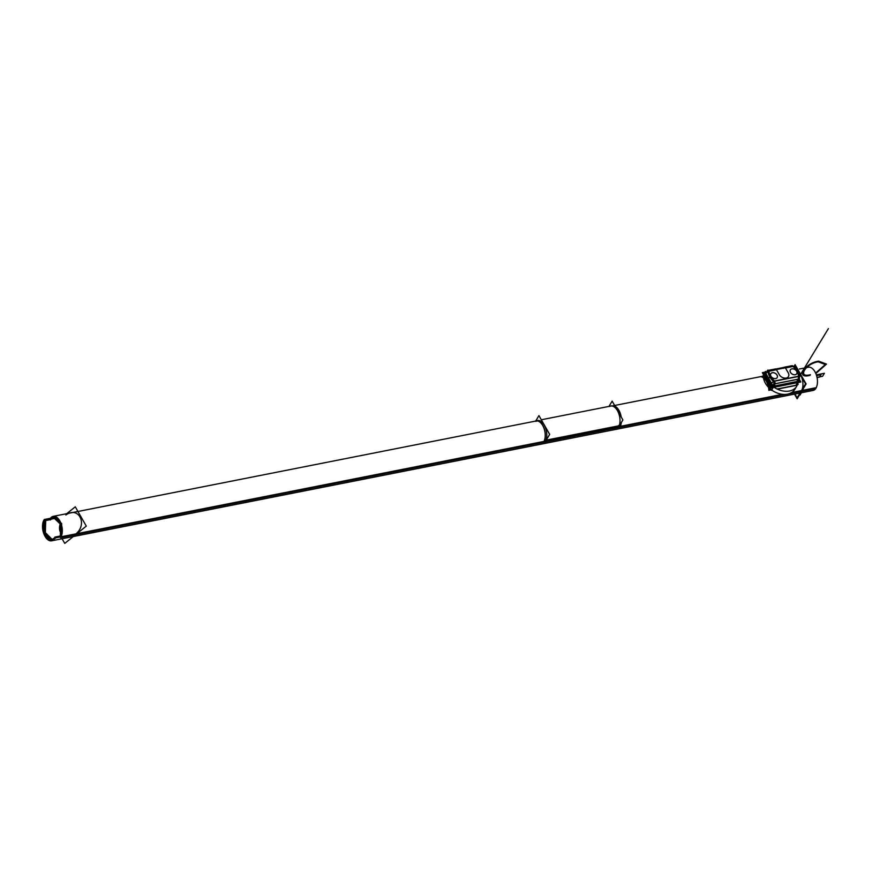 <?xml version="1.0" encoding="UTF-8"?>
<svg xmlns="http://www.w3.org/2000/svg" width="872" height="872" viewBox="0 0 872 872"><rect width="100%" height="100%" fill="white"/><g stroke="black" fill="none" stroke-linecap="round" stroke-linejoin="round"><path stroke-width="1.31" d="M794.49 394.111L797.15 398.777L806.11 383.963L795.101 364.66L794.283 366.022M801.423 390.994A11.848 6.551 78.8 0 0 797.335 371.003A11.848 6.551 78.8 0 1 801.423 390.994A11.848 6.551 78.8 0 0 797.335 371.003A11.848 6.551 78.8 0 1 801.423 390.994L790.621 393.13M49.944 519.156A11.848 6.551 -101.2 0 1 53.203 516.355L61.661 523.505L61.389 537.141L60.8 537.25L61.247 524.083L53.214 516.344A11.848 6.551 -101.2 0 1 61.182 523.963A11.848 6.551 -101.2 0 1 60.506 537.686L786.74 394.264M788.386 393.948L815.658 388.552A11.848 6.551 -101.2 0 0 816.334 374.84A11.848 6.551 -101.2 0 0 808.355 367.221L799.384 368.998M537.25 420.762L53.203 516.355L50.805 518.578L53.497 516.3M51.917 540.738L44.265 533.173L44.625 519.788L44.047 519.908L43.6 533.065L51.622 540.814A11.848 6.551 -101.2 0 1 43.633 533.195A11.848 6.551 -101.2 0 1 44.309 519.483L52.255 517.913M791.765 392.487L816.323 387.637A11.848 6.551 -101.2 0 1 813.064 390.449L51.622 540.814L55.219 538.351L51.633 540.814A11.848 6.551 -101.2 0 0 54.871 538.013L782.544 394.308M62.097 538.743L64.757 543.398L86.295 526.121L75.286 506.817L66.719 513.684M65.858 514.992C78.872 505.618 88.192 524.748 75.308 534.383C88.192 524.748 78.872 505.618 65.858 514.992C78.872 505.618 88.192 524.748 75.308 534.383C88.192 524.748 78.872 505.618 65.858 514.992M52.276 539.528L45.366 532.639L45.715 520.551L45.126 520.671L44.723 532.585L51.993 539.605A10.726 5.93 -101.2 0 1 44.755 532.705A10.726 5.93 -101.2 0 1 45.366 520.29L56.353 518.121M54.129 539.179L51.982 539.605L55.296 537.359L51.993 539.605A10.726 5.93 -101.2 0 0 54.936 537.065L61.498 535.768M50.467 519.995A10.726 5.93 -101.2 0 1 53.421 517.445L61.138 523.919L60.887 536.258L60.299 536.378L60.702 524.453L53.432 517.445A10.726 5.93 -101.2 0 1 60.648 524.345A10.726 5.93 -101.2 0 1 60.037 536.76L61.171 536.542M56.146 516.911L53.421 517.445L50.718 519.57L53.715 517.401M796.038 385.435L777.323 389.13L796.038 385.435M771.905 390.198L771.208 390.34L771.905 390.198M763.752 375.363L763.447 375.549A17.538 12.502 31.2 0 0 763.436 375.821A17.538 12.502 -148.8 0 1 763.447 375.581L763.73 375.113L763.447 375.581A17.538 12.502 31.2 0 0 763.436 375.821A17.538 12.502 -148.8 0 1 763.447 375.581L763.73 375.113M763.185 375.44L763.403 376.017M763.163 375.483L763.785 375.876M763.436 375.821L771.371 389.719A17.538 12.502 31.2 0 0 771.611 389.904A17.538 12.502 -148.8 0 1 771.371 389.719A17.538 12.502 31.2 0 0 771.611 389.904A17.538 12.502 -148.8 0 1 771.371 389.719L763.436 375.821A17.538 12.502 -148.8 0 1 763.447 375.581M763.207 376.312L761.103 376.737A11.935 6.605 -101.2 0 1 768.864 390.329L771.219 389.697M797.411 384.694L798.054 384.563A11.935 6.605 -101.2 0 0 797.891 382.71L797.989 382.546M769.398 389.86L768.897 389.958C767.992 382.841 765.485 378.437 761.376 376.769L761.877 376.66M771.448 389.457L770.935 389.839L771.524 389.719M798.24 382.121L773.344 387.037L771.764 390.1A17.538 12.502 -148.8 0 0 794.741 389.468A17.538 12.502 -148.8 0 1 771.764 390.1L771.448 389.915M771.578 389.958A17.538 12.502 -148.8 0 1 769.213 388.018A17.538 12.502 -148.8 0 0 771.578 389.958L771.578 389.958M768.548 387.364A17.538 12.502 -148.8 0 1 763.501 377.838A17.538 12.502 -148.8 0 0 768.548 387.364M763.447 377.314A17.538 12.502 -148.8 0 1 763.425 375.483A17.538 12.502 -148.8 0 0 763.447 377.314M764.984 372.148L765.431 371.418A17.538 12.502 -148.8 0 0 777.257 389.097A17.538 12.502 -148.8 0 0 796.627 386.351A17.538 12.502 -148.8 0 1 777.257 389.097A17.538 12.502 -148.8 0 1 765.431 371.418L764.984 372.148M797.924 380.388A17.538 12.502 -148.8 0 1 796.627 386.351A17.538 12.502 -148.8 0 0 797.924 380.388M765.267 372.573A17.538 12.502 31.2 0 0 773.442 386.917A17.538 12.502 31.2 0 1 765.267 372.573A17.538 12.502 31.2 0 0 773.442 386.917A17.538 12.502 31.2 0 1 765.267 372.573L765.551 372.322M799.155 379.048L800.834 381.98L771.012 387.877L762.346 372.671L766.75 371.799M773.78 387.005L797.706 382.219M797.913 382.012A17.538 12.502 31.2 0 0 797.88 380.454A17.538 12.502 31.2 0 1 797.913 382.012A17.538 12.502 31.2 0 0 797.88 380.454A17.538 12.502 31.2 0 1 797.913 382.012L797.727 382.274M766.521 372.17L765.518 372.377M763.12 375.538L763.556 374.807M766.564 372.115L765.006 372.42M797.509 382.645L795.907 385.271L797.509 382.645L795.907 385.271L777.05 388.999L795.907 385.271L777.05 388.999L795.907 385.271L797.509 382.645L796.147 384.89M777.126 389.032L796.049 385.304L777.137 389.032M798.283 379.8L799.177 381.369L771.698 386.787L764.003 373.292L766.096 372.878M774.968 383.342L773.05 385.893A16.732 11.925 -148.8 0 1 770.423 383.462A16.732 11.925 31.2 0 0 773.05 385.893A16.732 11.925 -148.8 0 1 770.423 383.462A16.732 11.925 31.2 0 0 773.05 385.893A16.732 11.925 -148.8 0 1 771.022 384.083M774.5 381.01L775.186 383.745L773.758 386.1L796.823 381.544L798.24 379.189L775.186 383.745L773.758 386.1L796.823 381.544L798.24 379.189L775.186 383.745L774.5 381.01L798.578 376.246A15.99 11.39 31.2 0 0 793.008 366.491L785.454 367.973L788.244 372.856A5.483 3.913 -148.8 0 1 786.206 378.045A5.483 3.913 -148.8 0 1 779.274 374.633L776.483 369.75L768.93 371.243A15.99 11.39 31.2 0 0 774.5 381.01L798.578 376.246L798.24 379.189L775.186 383.745L773.758 386.1L796.823 381.544L798.24 379.189L775.186 383.745L774.5 381.01L798.578 376.246A15.99 11.39 31.2 0 0 793.008 366.491L785.454 367.973L788.244 372.856A5.483 3.913 -148.8 0 1 786.206 378.045A5.483 3.913 -148.8 0 1 779.274 374.633L776.483 369.75L768.93 371.243L767.785 370.764L768.93 371.243A15.99 11.39 31.2 0 0 774.5 381.01L798.578 376.246A15.99 11.39 31.2 0 0 793.008 366.491L785.454 367.973L788.244 372.856A5.483 3.913 -148.8 0 1 786.206 378.045A5.483 3.913 -148.8 0 1 779.274 374.633L776.483 369.75L768.93 371.243A15.99 11.39 31.2 0 0 774.5 381.01A15.99 11.39 31.2 0 1 768.93 371.243L767.785 370.764L768.93 371.243A15.99 11.39 31.2 0 0 774.5 381.01L775.186 383.745L773.758 386.1L796.823 381.544L798.24 379.189L798.578 376.246A15.99 11.39 31.2 0 0 793.008 366.491L785.454 367.973L788.244 372.856A5.483 3.913 -148.8 0 1 786.206 378.045A5.483 3.913 -148.8 0 1 779.274 374.633L776.483 369.75L768.93 371.243M773.017 385.947L765.965 373.587L767.284 371.407L765.998 373.532A16.732 11.925 31.2 0 0 766.379 376.333A16.732 11.925 -148.8 0 1 765.998 373.532A16.732 11.925 31.2 0 0 766.379 376.333A16.732 11.925 -148.8 0 1 765.998 373.532L767.284 371.407L765.998 373.532A16.732 11.925 -148.8 0 0 766.379 376.333M795.046 374.72A3.728 2.66 31.2 0 0 796.768 373.696A3.728 2.66 31.2 0 0 795.831 370.164A3.728 2.66 31.2 0 0 791.722 368.889M796.757 373.717A3.728 2.66 31.2 0 0 795.874 370.273A3.728 2.66 31.2 0 0 791.885 368.889A3.728 2.66 -148.8 0 1 796.605 371.21A3.728 2.66 -148.8 0 1 795.22 374.731A3.728 2.66 31.2 0 0 796.746 373.739M794.468 365.978L800.256 376.137L773.05 381.511L767.251 371.352L794.468 365.978M775.633 378.601A3.728 2.66 -148.8 0 1 770.913 376.279A3.728 2.66 -148.8 0 1 772.298 372.758A3.728 2.66 -148.8 0 1 777.017 375.08A3.728 2.66 -148.8 0 1 775.633 378.601A3.728 2.66 31.2 0 0 777.017 375.08A3.728 2.66 31.2 0 0 772.298 372.758A3.728 2.66 31.2 0 0 770.913 376.279A3.728 2.66 31.2 0 0 775.633 378.601A3.728 2.66 -148.8 0 1 770.913 376.279A3.728 2.66 -148.8 0 1 772.298 372.758A3.728 2.66 -148.8 0 1 777.017 375.08A3.728 2.66 -148.8 0 1 775.633 378.601A3.728 2.66 31.2 0 0 777.017 375.08A3.728 2.66 31.2 0 0 772.298 372.758A3.728 2.66 31.2 0 0 770.913 376.279A3.728 2.66 31.2 0 0 775.633 378.601M790.359 369.881A3.728 2.66 31.2 0 0 791.209 373.336A3.728 2.66 31.2 0 0 795.22 374.731A3.728 2.66 -148.8 0 1 790.501 372.409A3.728 2.66 -148.8 0 1 791.885 368.889A3.728 2.66 31.2 0 0 790.413 369.793M792.103 368.812A3.728 2.66 31.2 0 0 790.381 369.837A3.728 2.66 31.2 0 0 791.318 373.369A3.728 2.66 31.2 0 0 795.428 374.644M775.851 378.513A3.728 2.66 -148.8 0 1 771.731 377.238A3.728 2.66 -148.8 0 1 770.793 373.707A3.728 2.66 -148.8 0 1 772.516 372.682M772.134 372.758A3.728 2.66 -148.8 0 1 776.254 374.034A3.728 2.66 -148.8 0 1 777.181 377.565A3.728 2.66 -148.8 0 1 775.459 378.59M767.458 370.873L767.098 370.938A2.049 1.134 78.8 0 1 767.643 370.491A2.049 1.134 78.8 0 1 768.657 371.08M774.936 369.052L775.481 368.943A2.049 1.134 78.8 0 1 776.516 369.532M768.788 371.276L776.636 369.717L774.423 369.456M775.35 368.965A2.049 1.134 78.8 0 1 776.353 369.543A2.049 1.134 -101.2 0 0 775.35 368.965M767.425 371.178L767.97 371.57L767.447 371.145M773.268 386.154L774.641 383.887M765.965 373.347L767.938 370.077A16.732 11.925 -148.8 0 0 767.981 371.21M774.412 382.23A16.732 11.925 -148.8 0 1 773.508 381.424M772.287 380.181A16.732 11.925 -148.8 0 1 768.352 373.292M770.292 383.408L766.466 376.464M770.379 383.538L770.924 382.645M766.325 376.432L766.87 375.538M766.913 375.712L766.433 376.519L766.913 375.712L766.433 376.519L766.913 375.712L770.815 382.546L766.913 375.712M770.325 383.353L770.815 382.546L770.325 383.353M770.892 382.721L766.837 375.614M765.867 373.26L767.513 370.774L765.867 373.26M783.645 367.592L776.287 369.041L783.645 367.592M783.786 367.439L776.222 368.932M784.44 367.177L783.612 367.603M783.492 367.799L784.309 367.199A2.049 1.134 78.8 0 1 785.334 367.788A2.049 1.134 -101.2 0 0 783.961 367.385A2.049 1.134 78.8 0 1 785.334 367.788A2.049 1.134 78.8 0 0 783.961 367.385M792.19 365.662A2.049 1.134 78.8 0 1 793.04 366.262L792.779 366.349M783.754 367.483A2.049 1.134 78.8 0 1 784.168 367.232A2.049 1.134 78.8 0 1 785.182 367.81M785.301 368.006L793.16 366.458L790.904 366.196M790.839 366.207L793.008 366.491L790.839 366.207M796.725 381.598L798.153 379.244M773.268 386.231L774.75 383.789L798.73 379.048L797.248 381.5M773.791 386.133L775.219 383.778M774.619 380.977L773.05 385.893L774.205 383.974L773.05 385.893L773.737 386.133M773.747 381.805L774.5 380.944M773.802 381.794L774.467 383.538L773.802 381.794A16.732 11.925 -148.8 0 1 773.42 381.435A16.732 11.925 31.2 0 0 773.802 381.794A16.732 11.925 -148.8 0 1 773.42 381.435A16.732 11.925 -148.8 0 0 773.802 381.794L774.467 383.538L773.802 381.794M768.134 371.178L768.973 371.058M772.45 380.465A16.732 11.925 -148.8 0 1 768.254 373.118A16.732 11.925 31.2 0 0 772.45 380.465A16.732 11.925 -148.8 0 1 768.254 373.118A16.732 11.925 -148.8 0 0 772.45 380.465M774.129 381.293A2.049 1.134 -101.2 0 1 774.162 383.985L799.21 379.037A2.049 1.134 -101.2 0 0 799.166 376.355M774.718 381.173L775.044 382.743M788.299 372.954L785.727 368.453M779.317 374.72L779.001 374.153M775.611 369.87L776.2 368.889M783.361 368.344L783.95 367.363L784.309 367.984M797.095 397.828L805.554 383.844L795.155 365.608L794.686 366.371L795.155 365.608L805.554 383.844L797.095 397.828L794.937 394.024L797.095 397.828M799.711 394.536L800.016 395.071L801.433 392.749M608.885 406.537L612.155 401.131L622.881 419.933L619.611 425.351M546.908 440L618.292 425.907L619.48 424.86A12.034 6.649 -101.2 0 0 617.67 411.028A12.034 6.649 -101.2 0 0 609.648 406.461A12.034 6.649 78.8 0 1 617.67 411.028A12.034 6.649 78.8 0 1 619.48 424.86A12.034 6.649 -101.2 0 0 617.67 411.028A12.034 6.649 -101.2 0 0 609.648 406.461A12.034 6.649 -101.2 0 1 617.67 411.028A12.034 6.649 -101.2 0 1 619.48 424.86L618.292 425.907L619.48 424.86L618.292 425.907L546.908 440L546.264 439.314A12.034 6.649 -101.2 0 0 544.455 425.492A12.034 6.649 -101.2 0 0 536.433 420.925A12.034 6.649 -101.2 0 1 544.455 425.492A12.034 6.649 -101.2 0 1 546.264 439.314L546.908 440L546.264 439.314L546.908 440L618.292 425.907L546.908 440L546.264 439.314A12.034 6.649 -101.2 0 0 544.455 425.492A12.034 6.649 -101.2 0 0 536.433 420.925A12.034 6.649 -101.2 0 1 544.455 425.492A12.034 6.649 -101.2 0 1 546.264 439.314M544.401 440.785L544.248 440.818A11.848 6.551 78.8 0 0 543.692 427.52A11.848 6.551 78.8 0 0 536.106 420.991M546.995 440.033A1.123 0.621 -37.4 0 1 546.286 439.608M535.702 421.067L538.94 415.595L549.665 434.398L546.395 439.804M536.018 421.405A11.848 6.551 78.8 0 1 537.294 420.762A11.848 6.551 -101.2 0 0 536.018 421.405A11.848 6.551 78.8 0 1 537.294 420.762A11.848 6.551 78.8 0 0 536.018 421.405M615.087 406.265A12.034 6.649 78.8 0 1 621.202 416.99L615.098 406.287M620.57 423.77L620.079 425.547L620.646 425.438L621.344 422.484A12.034 6.649 78.8 0 1 620.483 425.907L544.335 440.949A12.034 6.649 78.8 0 0 543.768 427.444A12.034 6.649 78.8 0 0 536.073 420.805A12.034 6.649 78.8 0 0 534.961 421.209M620.221 415.279L615.556 407.093M618.27 425.961A1.123 0.621 142.6 0 0 619.567 424.893M619.752 425.667L545.512 440.327M784.113 394.417L76.202 534.209M60.332 523.483C58.947 527.516 59.285 530.906 61.334 533.653C59.285 530.906 58.947 527.516 60.332 523.483C58.947 527.516 59.285 530.906 61.334 533.653M50.205 518.687L44.025 519.908M815.821 373.51L826.493 364.125L818.623 361.15C804.867 362.916 794.948 379.298 810.023 375.374C794.948 379.298 804.867 362.916 818.623 361.15L826.493 364.125L815.821 373.51M810.426 374.698C796.779 378.252 805.761 363.428 818.219 361.826L825.337 364.529L815.614 373.042L825.337 364.529L818.219 361.826C805.761 363.428 796.779 378.252 810.426 374.698M45.115 520.671L50.707 519.57M822.569 376.301L824.389 373.292L816.356 374.884L824.389 373.292L816.356 374.884L824.389 373.292L822.569 376.301L824.389 373.292L822.569 376.301L817.031 377.391L822.569 376.301M791.885 368.889A3.728 2.66 -148.8 0 1 796.605 371.21A3.728 2.66 -148.8 0 1 795.22 374.731A3.728 2.66 -148.8 0 1 790.501 372.409A3.728 2.66 -148.8 0 1 791.885 368.889A3.728 2.66 -148.8 0 1 796.605 371.21A3.728 2.66 -148.8 0 1 795.22 374.731A3.728 2.66 31.2 0 0 796.605 371.21A3.728 2.66 31.2 0 0 791.885 368.889A3.728 2.66 31.2 0 0 790.501 372.409A3.728 2.66 31.2 0 0 795.22 374.731A3.728 2.66 -148.8 0 1 790.501 372.409A3.728 2.66 -148.8 0 1 791.885 368.889M776.363 369.554A2.049 1.134 -101.2 0 0 774.827 369.368A2.049 1.134 78.8 0 1 776.363 369.554A2.049 1.134 -101.2 0 0 774.827 369.368M783.797 367.603L783.459 368.158L783.797 367.603A2.049 1.134 78.8 0 1 783.884 367.483A2.049 1.134 -101.2 0 0 783.797 367.603A2.049 1.134 78.8 0 1 783.884 367.483M767.872 380.094L769.845 376.835L767.872 380.094M817.075 377.576L819.538 377.096L820.966 374.742L816.584 375.603L820.966 374.742L816.584 375.603L820.966 374.742L819.538 377.096L820.966 374.742L819.538 377.096L817.075 377.576M796.79 381.587L798.272 379.146M773.758 386.1L796.823 381.544M772.014 382.579L772.625 382.459M774.02 381.097L799.057 376.159M798.578 376.246L798.24 379.189L798.578 376.246A15.99 11.39 31.2 0 0 793.008 366.491M788.244 372.856A5.483 3.913 -148.8 0 1 786.206 378.045A5.483 3.913 -148.8 0 1 779.274 374.633M779.328 374.731L776.429 369.652M619.839 426.855L543.703 441.886M828.4 328.602L799.897 375.494L828.4 328.602M619.927 426.997L543.779 442.039M613.398 405.72L763.12 376.159M794.741 389.468L796.627 386.351L794.741 389.468M795.7 385.37L796.289 385.261M775.491 368.943L767.643 370.491M791.416 365.793L784.168 367.232M776.908 369.913L775.219 368.998M612.22 405.763L541.327 419.77"/></g></svg>
